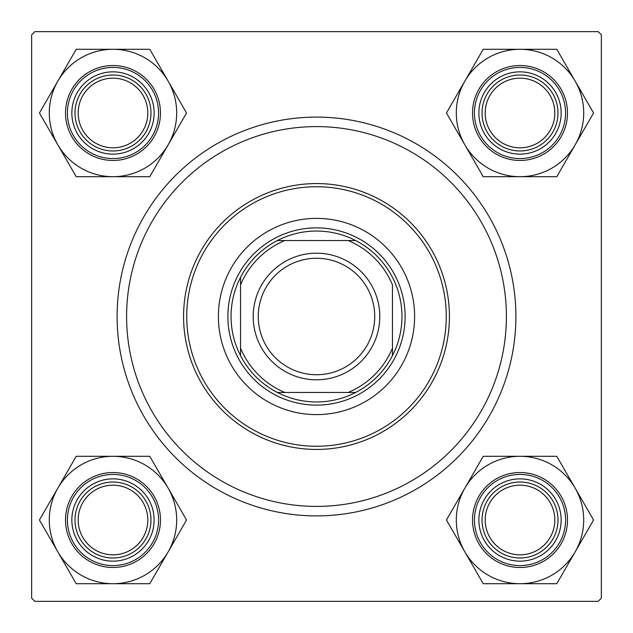 <?xml version="1.0" encoding="UTF-8"?>
<svg xmlns="http://www.w3.org/2000/svg" width="633" height="633" viewBox="0 0 633 633"><rect width="100%" height="100%" fill="white"/><g stroke="black" fill="none" stroke-linecap="round" stroke-linejoin="round"><path stroke-width="0.95" d="M316.5 117.105A199.395 199.395 0 0 1 515.895 316.5A199.395 199.395 0 0 1 316.5 515.895A199.395 199.395 0 0 1 117.105 316.5A199.395 199.395 0 0 1 316.5 117.105M601.35 598.185L601.35 34.815L598.185 31.65L34.815 31.65L31.65 34.815L31.65 598.185L34.815 601.35L598.185 601.35L601.35 598.185M414.615 316.5A98.115 98.115 0 0 0 316.5 218.385A98.115 98.115 0 0 0 218.385 316.5A98.115 98.115 0 0 0 316.5 414.615A98.115 98.115 0 0 0 414.615 316.5M186.735 316.5A129.765 129.765 0 0 0 316.5 446.265A129.765 129.765 0 0 0 446.265 316.5A129.765 129.765 0 0 0 316.5 186.735A129.765 129.765 0 0 0 186.735 316.5M449.43 316.5A132.93 132.93 0 0 1 316.5 449.43A132.93 132.93 0 0 1 183.57 316.5A132.93 132.93 0 0 1 316.5 183.57A132.93 132.93 0 0 1 449.43 316.5M126.6 316.5A189.9 189.9 0 0 0 316.5 506.4A189.9 189.9 0 0 0 506.4 316.5A189.9 189.9 0 0 0 316.5 126.6A189.9 189.9 0 0 0 126.6 316.5M485.195 520.01A34.815 34.815 0 0 0 520.01 554.825A34.815 34.815 0 0 0 554.825 520.01A34.815 34.815 0 0 0 520.01 485.195A34.815 34.815 0 0 0 485.195 520.01M557.99 520.01A37.98 37.98 0 0 1 520.01 557.99A37.98 37.98 0 0 1 482.03 520.01A37.98 37.98 0 0 1 520.01 482.03A37.98 37.98 0 0 1 557.99 520.01M464.844 488.162A63.704 63.704 0 0 1 520.01 456.306L483.232 456.306L446.455 520.01L483.232 583.713L556.787 583.713L593.564 520.01L556.787 456.306L520.01 456.306A63.704 63.704 0 0 1 575.175 551.857A63.704 63.704 0 0 1 464.844 551.857A63.704 63.704 0 0 1 464.844 488.162M499.437 484.38A41.145 41.145 0 0 1 555.639 499.437A41.145 41.145 0 0 1 540.582 555.639A41.145 41.145 0 0 1 484.38 540.582A41.145 41.145 0 0 1 499.437 484.38M543.747 561.123A47.475 47.475 0 0 1 478.896 543.747A47.475 47.475 0 0 1 496.272 478.896A47.475 47.475 0 0 1 561.123 496.272A47.475 47.475 0 0 1 543.747 561.123A47.475 47.475 0 0 0 561.123 496.272A47.475 47.475 0 0 0 496.272 478.896M554.825 112.991A34.815 34.815 0 0 0 520.01 78.175A34.815 34.815 0 0 0 485.195 112.991A34.815 34.815 0 0 0 520.01 147.806A34.815 34.815 0 0 0 554.825 112.991M482.03 112.991A37.98 37.98 0 0 1 520.01 75.01A37.98 37.98 0 0 1 557.99 112.991A37.98 37.98 0 0 1 520.01 150.971A37.98 37.98 0 0 1 482.03 112.991M520.01 49.287A63.704 63.704 0 0 1 575.175 81.143L556.787 49.287L483.232 49.287L446.455 112.991L483.232 176.694L556.787 176.694L593.564 112.991L575.175 81.143A63.704 63.704 0 0 1 520.01 176.694A63.704 63.704 0 0 1 464.844 81.143A63.704 63.704 0 0 1 520.01 49.287M540.582 77.361A41.145 41.145 0 0 1 555.639 133.563A41.145 41.145 0 0 1 499.437 148.62A41.145 41.145 0 0 1 484.38 92.418A41.145 41.145 0 0 1 540.582 77.361M496.272 154.104A47.475 47.475 0 0 1 478.896 89.253A47.475 47.475 0 0 1 543.747 71.877A47.475 47.475 0 0 1 561.123 136.728A47.475 47.475 0 0 1 496.272 154.104A47.475 47.475 0 0 0 561.123 136.728A47.475 47.475 0 0 0 543.747 71.877M78.175 520.01A34.815 34.815 0 0 0 112.991 554.825A34.815 34.815 0 0 0 147.806 520.01A34.815 34.815 0 0 0 112.991 485.195A34.815 34.815 0 0 0 78.175 520.01M150.971 520.01A37.98 37.98 0 0 1 112.991 557.99A37.98 37.98 0 0 1 75.01 520.01A37.98 37.98 0 0 1 112.991 482.03A37.98 37.98 0 0 1 150.971 520.01M112.991 583.713A63.704 63.704 0 0 1 57.825 551.857L76.213 583.713L149.768 583.713L186.545 520.01L149.768 456.306L76.213 456.306L39.436 520.01L57.825 551.857A63.704 63.704 0 0 1 112.991 456.306A63.704 63.704 0 0 1 168.156 551.857A63.704 63.704 0 0 1 112.991 583.713M92.418 555.639A41.145 41.145 0 0 1 77.361 499.437A41.145 41.145 0 0 1 133.563 484.38A41.145 41.145 0 0 1 148.62 540.582A41.145 41.145 0 0 1 92.418 555.639M136.728 478.896A47.475 47.475 0 0 1 154.104 543.747A47.475 47.475 0 0 1 89.253 561.123A47.475 47.475 0 0 1 71.877 496.272A47.475 47.475 0 0 1 136.728 478.896A47.475 47.475 0 0 0 71.877 496.272A47.475 47.475 0 0 0 89.253 561.123M147.806 112.991A34.815 34.815 0 0 0 112.991 78.175A34.815 34.815 0 0 0 78.175 112.991A34.815 34.815 0 0 0 112.991 147.806A34.815 34.815 0 0 0 147.806 112.991M75.01 112.991A37.98 37.98 0 0 1 112.991 75.01A37.98 37.98 0 0 1 150.971 112.991A37.98 37.98 0 0 1 112.991 150.971A37.98 37.98 0 0 1 75.01 112.991M168.156 144.838A63.704 63.704 0 0 1 112.991 176.694L149.768 176.694L186.545 112.991L149.768 49.287L76.213 49.287L39.436 112.991L76.213 176.694L112.991 176.694A63.704 63.704 0 0 1 57.825 81.143A63.704 63.704 0 0 1 168.156 81.143A63.704 63.704 0 0 1 168.156 144.838M133.563 148.62A41.145 41.145 0 0 1 77.361 133.563A41.145 41.145 0 0 1 92.418 77.361A41.145 41.145 0 0 1 148.62 92.418A41.145 41.145 0 0 1 133.563 148.62M89.253 71.877A47.475 47.475 0 0 1 154.104 89.253A47.475 47.475 0 0 1 136.728 154.104A47.475 47.475 0 0 1 71.877 136.728A47.475 47.475 0 0 1 89.253 71.877A47.475 47.475 0 0 0 71.877 136.728A47.475 47.475 0 0 0 136.728 154.104M316.5 231.045A85.455 85.455 0 0 0 277.349 240.54L284.85 240.54L277.349 240.54A85.455 85.455 0 0 0 240.54 355.651L240.54 348.15L240.54 355.651A85.455 85.455 0 0 0 355.651 392.46L348.15 392.46L355.651 392.46A85.455 85.455 0 0 0 392.46 355.651L392.46 284.85A82.29 82.29 0 0 0 348.15 240.54L284.85 240.54A82.29 82.29 0 0 0 240.54 284.85L240.54 348.15A82.29 82.29 0 0 0 284.85 392.46L348.15 392.46A82.29 82.29 0 0 0 392.46 348.15L392.46 355.651A85.455 85.455 0 0 0 355.651 240.54L348.15 240.54L355.651 240.54A85.455 85.455 0 0 0 316.5 231.045M316.5 405.12A88.62 88.62 0 0 1 227.88 316.5A88.62 88.62 0 0 1 316.5 227.88A88.62 88.62 0 0 1 405.12 316.5A88.62 88.62 0 0 1 316.5 405.12M277.349 392.46L284.85 392.46L277.349 392.46M240.54 277.349L240.54 284.85L240.54 277.349M258.264 316.5A58.236 58.236 0 0 0 316.5 374.736A58.236 58.236 0 0 0 374.736 316.5A58.236 58.236 0 0 0 316.5 258.264A58.236 58.236 0 0 0 258.264 316.5M379.8 316.5A63.3 63.3 0 0 1 316.5 379.8A63.3 63.3 0 0 1 253.2 316.5A63.3 63.3 0 0 1 316.5 253.2A63.3 63.3 0 0 1 379.8 316.5M497.221 480.542A45.576 45.576 0 0 0 480.542 542.798A45.576 45.576 0 0 0 542.798 559.477A45.576 45.576 0 0 0 559.477 497.221A45.576 45.576 0 0 0 497.221 480.542M542.798 73.523A45.576 45.576 0 0 0 480.542 90.203A45.576 45.576 0 0 0 497.221 152.458A45.576 45.576 0 0 0 559.477 135.779A45.576 45.576 0 0 0 542.798 73.523M90.203 559.477A45.576 45.576 0 0 0 152.458 542.798A45.576 45.576 0 0 0 135.779 480.542A45.576 45.576 0 0 0 73.523 497.221A45.576 45.576 0 0 0 90.203 559.477M135.779 152.458A45.576 45.576 0 0 0 152.458 90.203A45.576 45.576 0 0 0 90.203 73.523A45.576 45.576 0 0 0 73.523 135.779A45.576 45.576 0 0 0 135.779 152.458"/></g></svg>
